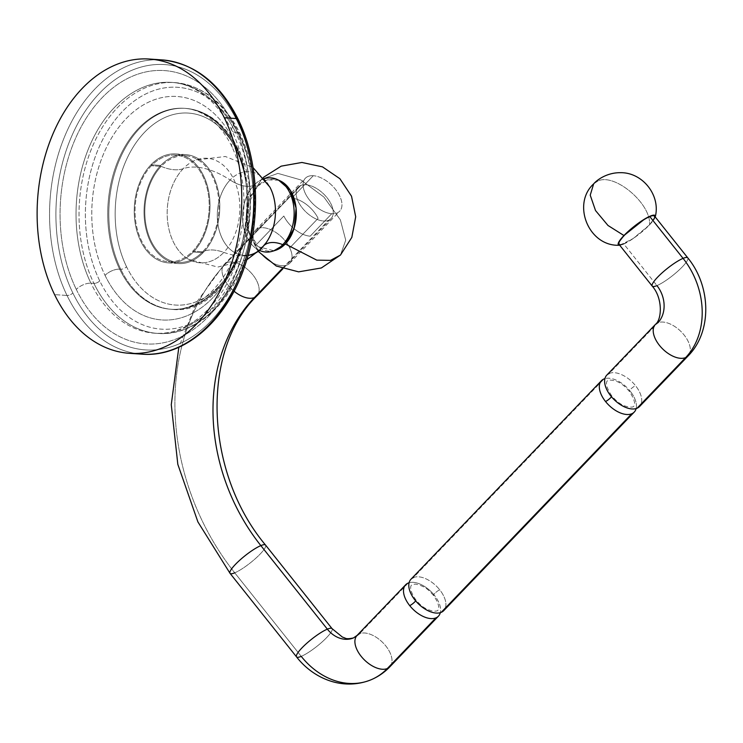 <?xml version="1.0" encoding="UTF-8"?>
<svg xmlns="http://www.w3.org/2000/svg" width="743" height="743" viewBox="0 0 743 743"><rect width="100%" height="100%" fill="white"/><g stroke="black" fill="none" stroke-linecap="round" stroke-linejoin="round"><path stroke-width="0.56" stroke-dasharray="3.71 2.79" d="M67.028 295.473A147.476 102.07 93.9 0 1 64 138.105A147.476 102.07 93.9 0 1 161.9 59.895A147.476 102.07 -86.1 0 0 64 138.105A147.476 102.07 -86.1 0 0 67.028 295.473L54.583 294.627L67.028 295.473A147.476 102.07 -86.1 0 0 141.867 354.16A147.476 102.07 93.9 0 1 67.028 295.473A4.495 2.071 154.1 0 0 72.851 292.993A142.981 98.958 93.9 0 1 99.664 93.051A142.981 98.958 93.9 0 1 237.388 121.499A142.981 98.958 93.9 0 1 210.566 321.45A142.981 98.958 93.9 0 1 72.851 292.993A4.495 2.071 -25.9 0 1 67.028 295.473M76.297 289.408A136.991 94.816 -86.1 0 0 208.244 316.657A136.991 94.816 -86.1 0 0 233.934 125.093A136.991 94.816 -86.1 0 0 101.995 97.835A136.991 94.816 -86.1 0 0 76.297 289.408A136.991 94.816 93.9 0 1 101.995 97.835A136.991 94.816 93.9 0 1 233.934 125.093A11.294 5.192 154.1 0 0 231.909 130.582A11.294 5.192 154.1 0 0 235.568 132.421A125.697 86.996 -86.1 0 0 171.791 82.399A125.697 86.996 -86.1 0 0 88.343 149.055A125.697 86.996 -86.1 0 0 90.925 283.185A11.294 5.192 154.1 0 0 76.297 289.408A11.294 5.192 -25.9 0 1 90.925 283.185L93.915 283.389A125.697 86.996 93.9 0 1 91.333 149.259A125.697 86.996 93.9 0 1 174.772 82.594A125.697 86.996 93.9 0 1 238.559 132.626L235.568 132.421A125.697 86.996 -86.1 0 0 171.791 82.399A125.697 86.996 -86.1 0 0 88.343 149.055A125.697 86.996 -86.1 0 0 90.925 283.185A125.697 86.996 -86.1 0 0 154.711 333.208A125.697 86.996 -86.1 0 0 238.15 266.542A125.697 86.996 -86.1 0 0 235.568 132.421A11.294 5.192 -25.9 0 1 231.909 130.582A11.294 5.192 -25.9 0 1 233.934 125.093A136.991 94.816 93.9 0 1 208.244 316.657A136.991 94.816 93.9 0 1 76.297 289.408M99.738 280.91A121.202 83.894 93.9 0 1 122.465 111.422A121.202 83.894 93.9 0 1 239.209 135.532A121.202 83.894 93.9 0 1 216.482 305.029A121.202 83.894 93.9 0 1 99.738 280.91A4.495 2.071 -25.9 0 1 93.915 283.389L90.925 283.185A125.697 86.996 -86.1 0 0 154.711 333.208A125.697 86.996 -86.1 0 0 238.15 266.542A125.697 86.996 -86.1 0 0 235.568 132.421L238.559 132.626A125.697 86.996 93.9 0 1 241.141 266.746A125.697 86.996 93.9 0 1 157.702 333.412A125.697 86.996 93.9 0 1 93.915 283.389A125.697 86.996 -86.1 0 0 157.702 333.412A125.697 86.996 -86.1 0 0 241.141 266.746A125.697 86.996 -86.1 0 0 238.559 132.626A4.495 2.071 -25.9 0 1 240.017 133.35A4.495 2.071 -25.9 0 1 239.209 135.532A121.202 83.894 93.9 0 1 216.482 305.029A121.202 83.894 93.9 0 1 99.738 280.91A121.202 83.894 93.9 0 1 122.465 111.422A121.202 83.894 93.9 0 1 239.209 135.532A4.495 2.071 154.1 0 0 240.017 133.35A4.495 2.071 154.1 0 0 238.559 132.626A125.697 86.996 -86.1 0 0 174.772 82.594A125.697 86.996 -86.1 0 0 91.333 149.259A125.697 86.996 -86.1 0 0 93.915 283.389A4.495 2.071 154.1 0 0 99.738 280.91M105.042 275.384A111.989 77.513 -86.1 0 0 212.907 297.674A111.989 77.513 -86.1 0 0 233.906 141.068A111.989 77.513 -86.1 0 0 126.041 118.778A111.989 77.513 -86.1 0 0 105.042 275.384A111.989 77.513 93.9 0 1 126.041 118.778A111.989 77.513 93.9 0 1 233.906 141.068A11.294 5.192 154.1 0 0 231.881 146.547A11.294 5.192 154.1 0 0 235.54 148.386A100.695 69.693 -86.1 0 0 184.44 108.32A100.695 69.693 -86.1 0 0 117.598 161.723A100.695 69.693 -86.1 0 0 119.66 269.17A11.294 5.192 154.1 0 0 105.042 275.384A11.294 5.192 -25.9 0 1 119.66 269.17L120.747 269.245A100.695 69.693 93.9 0 1 118.676 161.798A100.695 69.693 93.9 0 1 185.518 108.385A100.695 69.693 93.9 0 1 236.618 148.461L235.54 148.386A100.695 69.693 -86.1 0 0 184.44 108.32A100.695 69.693 -86.1 0 0 117.598 161.723A100.695 69.693 -86.1 0 0 119.66 269.17A100.695 69.693 -86.1 0 0 170.76 309.246A100.695 69.693 -86.1 0 0 237.611 255.833A100.695 69.693 -86.1 0 0 235.54 148.386A11.294 5.192 -25.9 0 1 231.881 146.547A11.294 5.192 -25.9 0 1 233.906 141.068A111.989 77.513 93.9 0 1 212.907 297.674A111.989 77.513 93.9 0 1 105.042 275.384M126.561 266.765A96.2 66.582 93.9 0 1 144.606 132.235A96.2 66.582 93.9 0 1 237.268 151.377A96.2 66.582 93.9 0 1 219.222 285.906A96.2 66.582 93.9 0 1 126.561 266.765A4.495 2.071 -25.9 0 1 120.747 269.245L119.66 269.17A100.695 69.693 -86.1 0 0 170.76 309.246A100.695 69.693 -86.1 0 0 237.611 255.833A100.695 69.693 -86.1 0 0 235.54 148.386L236.618 148.461A100.695 69.693 93.9 0 1 238.689 255.908A100.695 69.693 93.9 0 1 171.837 309.32A100.695 69.693 93.9 0 1 120.747 269.245A100.695 69.693 -86.1 0 0 171.837 309.32A100.695 69.693 -86.1 0 0 238.689 255.908A100.695 69.693 -86.1 0 0 236.618 148.461A4.495 2.071 -25.9 0 1 238.076 149.194A4.495 2.071 -25.9 0 1 237.268 151.377A96.2 66.582 93.9 0 1 219.222 285.906A96.2 66.582 93.9 0 1 126.561 266.765A96.2 66.582 93.9 0 1 144.606 132.235A96.2 66.582 93.9 0 1 237.268 151.377A4.495 2.071 154.1 0 0 238.076 149.194A4.495 2.071 154.1 0 0 236.618 148.461A100.695 69.693 -86.1 0 0 185.518 108.385A100.695 69.693 -86.1 0 0 118.676 161.798A100.695 69.693 -86.1 0 0 120.747 269.245A4.495 2.071 154.1 0 0 126.561 266.765M203.099 252.694A54.61 37.8 -86.1 0 0 213.334 176.323A54.61 37.8 -86.1 0 0 160.739 165.457A54.61 37.8 -86.1 0 0 150.495 241.828A54.61 37.8 -86.1 0 0 203.099 252.694L193.31 252.026A54.61 37.8 93.9 0 1 140.706 241.159A54.61 37.8 93.9 0 1 150.95 164.788A54.61 37.8 93.9 0 1 203.545 175.654A54.61 37.8 93.9 0 1 193.31 252.026A54.61 37.8 -86.1 0 0 208.867 192.363A54.61 37.8 -86.1 0 0 175.84 153.922A54.61 37.8 -86.1 0 0 150.95 164.788L160.739 165.457A54.61 37.8 93.9 0 1 185.629 154.59A54.61 37.8 93.9 0 1 218.656 193.031A54.61 37.8 93.9 0 1 203.099 252.694A54.61 37.8 93.9 0 1 178.209 263.561A54.61 37.8 93.9 0 1 145.182 225.11A54.61 37.8 93.9 0 1 160.739 165.457L150.95 164.788A54.61 37.8 -86.1 0 0 135.384 224.442A54.61 37.8 -86.1 0 0 168.42 262.892A54.61 37.8 -86.1 0 0 193.31 252.026L203.099 252.694M237.388 121.499A142.981 98.958 93.9 0 1 210.566 321.45A142.981 98.958 93.9 0 1 72.851 292.993A142.981 98.958 93.9 0 1 99.664 93.051A142.981 98.958 93.9 0 1 237.388 121.499A4.495 2.071 154.1 0 0 238.187 119.317A4.495 2.071 -25.9 0 1 237.388 121.499M151.396 165.708A53.459 37.001 -86.1 0 0 141.365 240.463A53.459 37.001 -86.1 0 0 192.855 251.106A53.459 37.001 -86.1 0 0 202.885 176.342A53.459 37.001 -86.1 0 0 151.396 165.708A53.459 37.001 -86.1 0 0 136.164 224.107A53.459 37.001 -86.1 0 0 168.494 261.74A53.459 37.001 -86.1 0 0 192.855 251.106L202.653 251.775A53.459 37.001 93.9 0 1 178.283 262.409A53.459 37.001 93.9 0 1 145.953 224.776A53.459 37.001 93.9 0 1 161.185 166.376L151.396 165.708L161.185 166.376A53.459 37.001 93.9 0 1 185.546 155.733A53.459 37.001 93.9 0 1 217.875 193.375A53.459 37.001 93.9 0 1 202.653 251.775L192.855 251.106A53.459 37.001 -86.1 0 0 208.086 192.706A53.459 37.001 -86.1 0 0 175.757 155.073A53.459 37.001 -86.1 0 0 151.396 165.708M283.835 216.009L255.481 245.571A23.795 13.235 -136.2 0 1 255.443 230.265A23.795 13.235 -136.2 0 1 272.579 230.534A23.795 13.235 -136.2 0 1 289.742 247.902L318.106 218.349A23.795 13.235 43.8 0 0 291.739 198.177L313.286 175.719A23.795 13.235 43.8 0 0 305.345 178.255A23.795 13.235 43.8 0 0 308.782 199.096A23.795 13.235 43.8 0 0 331.74 213.724L310.193 236.181A23.795 13.235 -136.2 0 1 283.835 216.009A23.795 13.235 43.8 0 0 310.193 236.181L331.74 213.724A23.795 13.235 43.8 0 0 339.681 211.198A23.795 13.235 43.8 0 0 336.245 190.347A23.795 13.235 43.8 0 0 313.286 175.719L291.739 198.177A23.795 13.235 -136.2 0 1 318.106 218.349L289.742 247.902A23.795 13.235 -136.2 0 1 289.779 263.208A23.795 13.235 -136.2 0 1 272.653 262.929A23.795 13.235 -136.2 0 1 255.481 245.571L283.835 216.009M223.838 252.388A64.52 35.878 43.8 0 0 248.041 255.49A64.52 35.878 -136.2 0 1 223.838 252.388A52.391 36.258 -86.1 0 0 236.924 187.477A52.391 36.258 -86.1 0 0 195.66 160.098A52.391 36.258 -86.1 0 0 183.196 168.698A52.391 36.258 -86.1 0 0 167.314 217.875A52.391 36.258 -86.1 0 0 188.889 259.456A52.391 36.258 -86.1 0 0 223.838 252.388A43.893 24.408 43.8 0 0 202.653 251.775A53.459 37.001 93.9 0 1 192.892 259.205A53.459 37.001 93.9 0 1 148.461 234.565A53.459 37.001 93.9 0 1 161.185 166.376A43.893 24.408 43.8 0 0 183.196 168.698A64.52 35.878 -136.2 0 1 230.126 179.982A64.52 35.878 43.8 0 0 183.196 168.698A52.391 36.258 -86.1 0 0 167.314 217.875A52.391 36.258 -86.1 0 0 188.889 259.456A52.391 36.258 -86.1 0 0 223.838 252.388A52.391 36.258 -86.1 0 0 236.924 187.477A52.391 36.258 -86.1 0 0 195.66 160.098A52.391 36.258 -86.1 0 0 183.196 168.698A43.893 24.408 -136.2 0 1 161.185 166.376A53.459 37.001 93.9 0 1 199.588 160.897A53.459 37.001 93.9 0 1 202.653 251.775A43.893 24.408 -136.2 0 1 223.838 252.388M266.105 242.747A41.914 29.014 93.9 0 1 262.641 246.945A31.8 17.683 -136.2 0 1 263.496 245.924A31.8 17.683 -136.2 0 1 264.22 245.246A31.8 17.683 43.8 0 0 263.496 245.924A31.8 17.683 43.8 0 0 262.641 246.945A41.914 29.014 93.9 0 1 222.268 238.605A41.914 29.014 93.9 0 1 230.126 179.982A31.8 17.683 43.8 0 0 253.948 185.276A37.169 25.726 -86.1 0 0 256.948 249.035A37.169 25.726 -86.1 0 0 259.502 250.419A37.169 25.726 -86.1 0 1 242.766 221.321A37.169 25.726 -86.1 0 1 253.948 185.276A31.8 17.683 -136.2 0 1 230.126 179.982A41.914 29.014 93.9 0 1 269.895 187.125A41.914 29.014 93.9 0 0 230.126 179.982A41.914 29.014 93.9 0 0 222.268 238.605A41.914 29.014 93.9 0 0 262.641 246.945A64.52 35.878 -136.2 0 1 260.914 249.007M275.356 250.363A36.063 24.956 93.9 0 1 248.069 230.126A36.063 24.956 93.9 0 1 257.338 186.354L253.948 185.276L257.338 186.354L247.53 205.783L247.809 229.178L258.062 246.639L273.944 250.744M278.746 180.261L267.684 179.843L257.338 186.354L261.48 179.295L277.91 173.388L300.878 179.927L323.883 197.034L340.378 219.863L345.727 240.193L340.461 255.063L345.727 240.193L340.378 219.863L323.883 197.034L300.878 179.927L277.91 173.388L261.48 179.295L257.338 186.354A36.063 24.956 93.9 0 1 280.092 180.828M255.481 245.571A23.795 13.235 -136.2 0 1 263.384 227.729A23.795 13.235 -136.2 0 1 289.742 247.902A23.795 13.235 -136.2 0 1 281.838 265.734A23.795 13.235 -136.2 0 1 255.481 245.571M264.397 178.617A37.169 25.726 -86.1 0 0 261.666 179.648A37.169 25.726 -86.1 0 0 253.948 185.276A37.169 25.726 -86.1 0 1 264.397 178.617M331.74 213.724A23.795 13.235 -136.2 0 1 305.382 193.552A23.795 13.235 -136.2 0 1 313.286 175.719A23.795 13.235 -136.2 0 1 339.644 195.892A23.795 13.235 -136.2 0 1 331.74 213.724M300.831 185.462A22.699 12.622 -136.2 0 1 327.041 197.722A22.699 12.622 -136.2 0 1 328.555 220.29A22.699 12.622 -136.2 0 1 302.345 208.031A22.699 12.622 -136.2 0 1 300.831 185.462L226.717 262.706A22.699 12.622 -136.2 0 1 251.199 272.941A22.699 12.622 -136.2 0 1 256.957 295.835A22.699 12.622 43.8 0 0 251.199 272.941A22.699 12.622 43.8 0 0 226.717 262.706L300.831 185.462A22.699 12.622 43.8 0 0 298.314 187.162A22.699 12.622 43.8 0 0 304.073 210.055A22.699 12.622 43.8 0 0 328.555 220.29A22.699 12.622 43.8 0 0 331.072 218.591A22.699 12.622 43.8 0 0 325.313 195.697A22.699 12.622 43.8 0 0 300.831 185.462M282.219 268.585L328.555 220.29L282.219 268.585M234.036 291.191A22.699 12.622 -136.2 0 1 224.2 264.415A22.699 12.622 -136.2 0 1 226.717 262.706A226.856 183.242 -112.7 0 0 234.742 572.825A22.699 4.439 141.5 0 0 255.713 558.337A22.699 4.439 141.5 0 0 265.557 545.083A22.699 4.439 -38.5 0 1 255.713 558.337A22.699 4.439 -38.5 0 1 234.742 572.825A226.856 183.242 67.3 0 1 226.717 262.706A22.699 12.622 43.8 0 0 224.2 264.415A22.699 12.622 43.8 0 0 234.036 291.191M234.742 572.825L301.231 656.366A22.699 4.439 141.5 0 0 322.202 641.878A22.699 4.439 141.5 0 0 332.047 628.624A22.699 4.439 -38.5 0 1 322.202 641.878A22.699 4.439 -38.5 0 1 301.231 656.366L234.742 572.825A22.699 4.439 -38.5 0 1 230.042 573.345M389.843 666.824A22.699 12.622 43.8 0 0 384.075 643.93A22.699 12.622 43.8 0 0 359.603 633.695A27.194 21.965 67.3 0 1 353.473 637.931A27.194 21.965 -112.7 0 0 359.603 633.695A22.699 12.622 -136.2 0 1 384.075 643.93A22.699 12.622 -136.2 0 1 389.843 666.824M370.952 679.817A72.582 58.632 67.3 0 1 301.231 656.366A22.699 4.439 -38.5 0 1 296.531 656.886M434.404 595.31A22.699 12.622 43.8 0 0 409.096 582.735A22.699 12.622 43.8 0 1 434.404 595.31A4.607 0.901 -38.5 0 1 433.475 595.403A4.607 0.901 141.5 0 0 434.404 595.31A22.699 12.622 43.8 0 1 440.311 612.678A22.699 12.622 43.8 0 0 434.404 595.31M408.195 583.051L359.603 633.695L408.195 583.051M357.086 635.404A22.699 12.622 -136.2 0 1 359.603 633.695M655.391 324.468A22.699 12.622 -136.2 0 1 657.908 322.768A22.699 12.622 -136.2 0 1 682.39 333.003A22.699 12.622 -136.2 0 1 688.148 355.897A22.699 12.622 43.8 0 0 682.39 333.003A22.699 12.622 43.8 0 0 657.908 322.768A27.194 21.965 -112.7 0 0 656.942 285.6A22.699 4.439 -38.5 0 1 652.243 286.12M687.767 257.849A22.699 4.439 -38.5 0 1 677.913 271.102A22.699 4.439 -38.5 0 1 656.942 285.6A22.699 4.439 141.5 0 0 677.913 271.102A22.699 4.439 141.5 0 0 687.767 257.849M654.499 216.055A22.699 4.439 -38.5 0 1 644.655 229.308A22.699 4.439 -38.5 0 1 623.683 243.806L656.942 285.6L623.683 243.806A22.699 4.439 -38.5 0 1 618.984 244.326M410.981 579.224A22.699 12.622 -136.2 0 1 413.498 577.525L604.013 378.939L413.498 577.525A22.699 12.622 -136.2 0 1 439.707 589.784A4.607 0.901 141.5 0 0 435.454 592.738A4.607 0.901 141.5 0 0 433.475 595.403A4.607 0.901 -38.5 0 1 435.454 592.738A4.607 0.901 -38.5 0 1 439.707 589.784A22.699 12.622 -136.2 0 1 445.326 608.071M415.643 600.864A4.607 0.901 141.5 0 0 415.931 600A4.607 0.901 141.5 0 0 415.012 600.093A4.607 0.901 -38.5 0 1 415.931 600A4.607 0.901 -38.5 0 1 415.643 600.864M611.461 396.762A4.607 0.901 141.5 0 0 611.749 395.889A4.607 0.901 141.5 0 0 610.83 395.982A4.607 0.901 -38.5 0 1 611.749 395.889A4.607 0.901 -38.5 0 1 611.461 396.762M606.799 375.113A22.699 12.622 -136.2 0 1 609.316 373.413L657.908 322.768L609.316 373.413A22.699 12.622 -136.2 0 1 635.525 385.673A4.607 0.901 141.5 0 0 631.281 388.626A4.607 0.901 141.5 0 0 629.302 391.301A4.607 0.901 141.5 0 0 630.222 391.199A22.699 12.622 43.8 0 0 604.923 378.624A22.699 12.622 43.8 0 1 630.222 391.199A4.607 0.901 -38.5 0 1 629.302 391.301A4.607 0.901 -38.5 0 1 631.281 388.626A4.607 0.901 -38.5 0 1 635.525 385.673A22.699 12.622 -136.2 0 1 641.153 403.96M636.129 408.566A22.699 12.622 43.8 0 0 630.222 391.199A22.699 12.622 43.8 0 1 636.129 408.566M597.688 181.134L593.666 183.855L597.688 181.134C614.247 172.367 651.62 203.898 649.521 224.85C651.62 203.898 614.247 172.367 597.688 181.134M619.718 245.255L633.064 238.624L649.521 224.85L655.233 216.984A23.497 4.597 -38.5 0 1 649.521 224.85A23.497 4.597 -38.5 0 1 619.718 245.255M623.683 243.806A22.699 4.439 141.5 0 0 652.93 220.522M413.498 577.525A22.699 12.622 -136.2 0 1 439.707 589.784A22.699 12.622 -136.2 0 1 443.729 610.653M609.316 373.413A22.699 12.622 -136.2 0 1 635.525 385.673A22.699 12.622 -136.2 0 1 639.556 406.542M231.909 130.582C222.696 112.017 211.123 98.643 197.201 90.451C188.991 85.668 180.521 82.984 171.791 82.399L174.772 82.594C202.644 85.454 224.395 102.376 240.017 133.35C257.542 172.292 259.465 213.761 245.803 257.747C230.571 304.472 194.174 336.477 157.702 333.412L154.711 333.208C189.205 336.95 228.565 300.163 241.54 245.543C251.143 203.749 247.93 165.429 231.909 130.582M231.881 146.547C224.349 131.455 214.996 120.71 203.796 114.32C197.508 110.763 191.053 108.757 184.44 108.32L185.518 108.385C208.04 110.726 225.556 124.322 238.076 149.194C271.845 211.764 230.2 316.778 171.837 309.32L170.76 309.246C197.554 312.292 229.15 283.148 239.608 239.135C247.335 205.421 244.763 174.559 231.881 146.547M185.629 154.59L175.84 153.922M178.209 263.561L168.42 262.892M168.494 261.74L178.283 262.409M175.757 155.073L185.546 155.733M255.443 230.265L305.345 178.255M289.779 263.208L339.681 211.198M246.787 259.79L217.801 267.062L188.889 259.456C191.731 259.827 187.784 260.914 192.892 259.205M263.496 245.924L258.072 249.546L256.948 249.035M258.35 251.515L256.725 249.388L247.326 228.008L246.416 212.851L249.23 199.338L261.48 179.295L263.403 177.382M199.588 160.897C197.814 159.541 196.505 159.271 195.66 160.098L225.333 156.485L253.066 167.621M261.666 179.648L263.05 179.342C264.016 180.902 262.53 176.072 269.895 187.125M331.072 218.591L282.869 268.827M298.314 187.162L224.2 264.415L196.672 302.178L178.822 347.269M433.475 595.403C429.055 590.704 426.278 586.598 415.839 584.147C412.839 584.286 411.427 584.62 411.613 585.131C411.585 584.769 407.675 587.982 415.931 600C420.352 604.7 423.129 608.805 433.568 611.257C436.568 611.117 437.98 610.792 437.794 610.272C437.822 610.644 441.732 607.421 433.475 595.403M611.749 395.889C603.873 383.871 606.242 379.979 609.501 380.082C618.798 380.277 624.306 385.645 629.302 391.301C637.178 403.319 634.81 407.21 631.55 407.099C622.253 406.913 616.736 401.545 611.749 395.889"/><path stroke-width="1.11" d="M129.421 353.315L141.867 354.16C184.44 357.754 227.089 320.298 244.976 265.446C261.22 218.293 258.583 160.516 238.187 119.317C219.872 83.021 194.443 63.211 161.9 59.895A147.476 102.07 93.9 0 1 236.738 118.583L224.293 117.738A147.476 102.07 -86.1 0 0 149.454 59.05A147.476 102.07 -86.1 0 0 51.564 137.26A147.476 102.07 -86.1 0 0 54.583 294.627A147.476 102.07 -86.1 0 0 129.421 353.315A147.476 102.07 -86.1 0 0 227.321 275.096A147.476 102.07 -86.1 0 0 224.293 117.738L236.738 118.583A147.476 102.07 93.9 0 1 239.766 275.95A147.476 102.07 93.9 0 1 141.867 354.16A147.476 102.07 -86.1 0 0 239.766 275.95A147.476 102.07 -86.1 0 0 236.738 118.583A4.495 2.071 -25.9 0 1 238.187 119.317A4.495 2.071 154.1 0 0 236.738 118.583A147.476 102.07 -86.1 0 0 161.9 59.895L149.454 59.05M224.293 117.738A147.476 102.07 93.9 0 1 196.635 323.967A147.476 102.07 93.9 0 1 54.583 294.627A147.476 102.07 93.9 0 1 82.241 88.398A147.476 102.07 93.9 0 1 224.293 117.738M248.041 255.49A64.52 35.878 43.8 0 0 260.914 249.007A64.52 35.878 43.8 0 0 262.641 246.945A41.914 29.014 93.9 0 0 266.105 242.747A41.914 29.014 93.9 0 0 269.895 187.125A41.914 29.014 93.9 0 1 266.105 242.747L260.914 249.007A64.52 35.878 -136.2 0 1 248.041 255.49M272.523 251.245A37.169 25.726 -86.1 0 1 259.502 250.419A37.169 25.726 -86.1 0 0 282.777 244.642A31.8 17.683 43.8 0 0 264.22 245.246A31.8 17.683 -136.2 0 1 282.777 244.642L285.312 243.964A36.063 24.956 93.9 0 1 275.356 250.363L272.523 251.245A37.169 25.726 -86.1 0 0 282.777 244.642A37.169 25.726 -86.1 0 0 292.37 199.663A37.169 25.726 -86.1 0 0 264.397 178.617A37.169 25.726 -86.1 0 1 277.399 179.574L280.092 180.828A36.063 24.956 93.9 0 1 296.178 209.117A36.063 24.956 93.9 0 1 285.312 243.964L316.806 260.152L330.524 260.366L340.461 255.063L330.524 260.366L316.806 260.152L285.312 243.964L282.777 244.642A37.169 25.726 -86.1 0 0 293.977 208.727A37.169 25.726 -86.1 0 0 277.399 179.574M273.944 250.744L285.312 243.964L294.219 228.008L296.086 208.105L290.337 190.375L278.746 180.261M282.869 268.827L256.957 295.835A22.699 12.622 -136.2 0 1 254.44 297.544L282.219 268.585L254.44 297.544A22.699 12.622 -136.2 0 1 234.036 291.191A22.699 12.622 43.8 0 0 254.44 297.544A22.699 12.622 43.8 0 0 256.957 295.835C201.381 349.229 203.517 471.006 265.557 545.083A22.699 4.439 141.5 0 0 260.858 545.603A181.459 146.575 67.3 0 1 254.44 297.544A181.459 146.575 -112.7 0 0 260.858 545.603A22.699 4.439 141.5 0 0 239.887 560.092A22.699 4.439 141.5 0 0 230.042 573.345A22.699 4.439 141.5 0 0 234.742 572.825M178.822 347.269L171.271 404.712L177.818 464.329L197.898 521.902L230.042 573.345A22.699 4.439 -38.5 0 1 239.887 560.092A22.699 4.439 -38.5 0 1 260.858 545.603A22.699 4.439 -38.5 0 1 265.557 545.083L332.047 628.624A22.699 4.439 141.5 0 0 327.347 629.145L260.858 545.603L327.347 629.145A22.699 4.439 141.5 0 0 306.376 643.633A22.699 4.439 141.5 0 0 296.531 656.886A22.699 4.439 141.5 0 0 301.231 656.366A72.582 58.632 -112.7 0 0 370.952 679.817A72.582 58.632 -112.7 0 0 387.326 668.533A22.699 12.622 43.8 0 0 389.843 666.824A22.699 12.622 -136.2 0 1 387.326 668.533A72.582 58.632 67.3 0 1 370.952 679.817C378.122 676.808 384.41 672.471 389.843 666.824L438.435 616.179A22.699 12.622 43.8 0 0 440.311 612.678A22.699 12.622 43.8 0 1 435.918 617.879A22.699 12.622 43.8 0 0 438.435 616.179M230.042 573.345L296.531 656.886A22.699 4.439 -38.5 0 1 306.376 643.633A22.699 4.439 -38.5 0 1 327.347 629.145A22.699 4.439 -38.5 0 1 332.047 628.624L342.356 637.039L345.068 638.07C346.377 638.943 349.173 638.896 353.473 637.931A27.194 21.965 67.3 0 1 327.347 629.145A27.194 21.965 -112.7 0 0 353.473 637.931L357.086 635.404A22.699 12.622 43.8 0 0 362.844 658.298A22.699 12.622 43.8 0 0 387.326 668.533L435.918 617.879L387.326 668.533A22.699 12.622 -136.2 0 1 362.844 658.298A22.699 12.622 -136.2 0 1 357.086 635.404A22.699 12.622 43.8 0 1 359.603 633.695M409.096 582.735A22.699 12.622 43.8 0 0 408.195 583.051A22.699 12.622 43.8 0 0 405.678 584.75A22.699 12.622 43.8 0 0 409.709 605.619A22.699 12.622 43.8 0 0 435.918 617.879A22.699 12.622 43.8 0 1 409.709 605.619A4.607 0.901 141.5 0 0 415.643 600.864A4.607 0.901 -38.5 0 1 409.709 605.619A22.699 12.622 43.8 0 1 408.195 583.051A22.699 12.622 43.8 0 1 409.096 582.735M641.153 403.96A22.699 12.622 -136.2 0 1 637.039 408.241A22.699 12.622 -136.2 0 0 639.556 406.542L688.148 355.897A22.699 12.622 -136.2 0 1 685.631 357.597A72.582 58.632 -112.7 0 0 683.068 258.378A22.699 4.439 -38.5 0 1 687.767 257.849A22.699 4.439 141.5 0 0 683.068 258.378A72.582 58.632 67.3 0 1 685.631 357.597A22.699 12.622 -136.2 0 1 661.149 347.362A22.699 12.622 -136.2 0 1 655.391 324.468A22.699 12.622 43.8 0 0 661.149 347.362A22.699 12.622 43.8 0 0 685.631 357.597A22.699 12.622 43.8 0 0 688.148 355.897C712.388 331.424 710.995 286.027 687.767 257.849L654.499 216.055A22.699 4.439 -38.5 0 0 649.8 216.575L683.068 258.378L649.8 216.575A22.699 4.439 141.5 0 0 624.389 235.345A22.699 4.439 141.5 0 0 623.683 243.806M656.942 285.6A27.194 21.965 67.3 0 1 657.908 322.768A22.699 12.622 43.8 0 0 655.391 324.468C661.744 319.917 663.165 298.593 652.243 286.12A22.699 4.439 -38.5 0 1 662.087 272.867A22.699 4.439 -38.5 0 1 683.068 258.378A22.699 4.439 141.5 0 0 662.087 272.867A22.699 4.439 141.5 0 0 652.243 286.12A22.699 4.439 141.5 0 0 656.942 285.6M652.243 286.12L618.984 244.326A22.699 4.439 -38.5 0 1 628.829 231.073A22.699 4.439 -38.5 0 1 649.8 216.575A22.699 4.439 141.5 0 1 652.93 220.522M445.326 608.071A22.699 12.622 -136.2 0 1 441.221 612.353A22.699 12.622 -136.2 0 1 415.012 600.093A22.699 12.622 -136.2 0 1 413.498 577.525M605.526 401.508A4.607 0.901 141.5 0 0 611.461 396.762A4.607 0.901 -38.5 0 1 605.526 401.508A22.699 12.622 43.8 0 0 631.736 413.777A22.699 12.622 43.8 0 0 636.129 408.566A22.699 12.622 43.8 0 1 634.253 412.068A22.699 12.622 43.8 0 1 631.736 413.777L441.221 612.353L631.736 413.777A22.699 12.622 43.8 0 1 605.526 401.508A22.699 12.622 43.8 0 1 604.013 378.939A22.699 12.622 43.8 0 0 601.496 380.648A22.699 12.622 43.8 0 0 605.526 401.508M655.391 324.468L606.799 375.113A22.699 12.622 -136.2 0 0 610.83 395.982A22.699 12.622 -136.2 0 0 637.039 408.241L685.631 357.597L637.039 408.241A22.699 12.622 -136.2 0 1 610.83 395.982A22.699 12.622 -136.2 0 1 609.316 373.413M604.923 378.624A22.699 12.622 43.8 0 0 604.013 378.939A22.699 12.622 43.8 0 1 604.923 378.624M655.28 216.807L652.883 215.238L644.794 218.934L623.953 235.531A23.497 4.597 -38.5 0 1 645.008 218.813A23.497 4.597 -38.5 0 1 655.233 216.984L655.28 216.807C660.806 195.335 642.5 172.227 620.331 172.692C608.015 172.534 597.781 179.026 593.666 183.855L590.23 195.168L595.524 210.548L607.988 225.473L623.953 235.531L618.548 242.571L619.718 245.255A23.497 4.597 -38.5 0 1 623.953 235.531L607.988 225.473L595.524 210.548L590.23 195.168L593.666 183.855C571.571 204 588.586 246.787 619.541 245.255M634.253 412.068L443.729 610.653A22.699 12.622 -136.2 0 1 441.221 612.353A22.699 12.622 -136.2 0 1 415.012 600.093A22.699 12.622 -136.2 0 1 410.981 579.224L601.496 380.648M260.914 249.007L246.787 259.79M263.403 177.382L281.188 166.153L301.909 162.457L322.49 166.859L339.885 178.701L351.523 196.208L355.693 216.78L351.829 237.398L340.461 255.063L321.347 267.963L298.612 271.854L276.294 266.022L258.35 251.515M253.066 167.621L269.895 187.125M263.496 245.924L266.105 242.747M296.531 656.886C313.286 678.526 342.699 691.12 370.952 679.817M405.678 584.75L357.086 635.404"/></g></svg>
